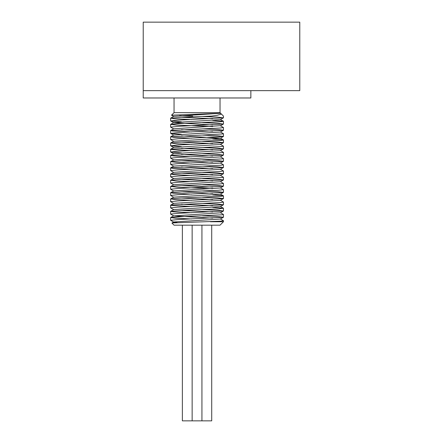 <?xml version="1.0" encoding="UTF-8"?>
<svg xmlns="http://www.w3.org/2000/svg" width="443" height="443" viewBox="0 0 443 443"><rect width="100%" height="100%" fill="white"/><g stroke="black" fill="none" stroke-linecap="round" stroke-linejoin="round"><path stroke-width="0.66" d="M220.343 113.336L221.135 113.757L221.146 114.189L216.981 115.352L211.477 116.077L182.156 117.24L170.677 118.137L174.049 118.713L191.603 119.549M212.651 120.38L223.172 121.16L221.877 121.653L178.845 123.614L170.627 124.417L176.43 125.081L212.651 126.593M170.677 130.563L173.734 128.797L220.354 125.69L223.46 127.523L220.116 128.027L170.937 130.475L172.144 130.967L191.603 131.975M220.348 131.903L223.399 133.67L223.062 133.908L170.677 136.776L173.889 137.336L191.603 138.188M212.651 139.019L223.117 139.789L223.455 139.949L221.987 140.276L179.083 142.242L170.682 142.989L176.231 143.709L191.603 144.401M220.354 144.329L223.46 146.162L220.271 146.65L170.987 149.103L170.627 149.269L172.039 149.59L191.603 150.614M220.348 150.542L223.399 152.309L223.111 152.53L170.677 155.415L173.734 155.964L191.603 156.828M220.348 156.756L223.455 158.583L222.093 158.904L179.326 160.864L170.682 161.629L176.032 162.337L191.603 163.041M220.354 162.969L223.46 164.796L220.426 165.278L171.042 167.725L170.627 167.903L171.934 168.218L191.603 169.254M220.348 169.182L223.455 171.009L218.15 171.651L182.976 173.119L170.677 174.055L173.578 174.592L191.603 175.467M220.348 175.395L223.455 177.222L222.198 177.532L179.57 179.493L170.677 180.268L175.832 180.96L191.603 181.68M220.354 181.608L223.46 183.435L220.575 183.906L176.613 185.866L170.682 186.481L178.634 187.334L212.651 188.724M220.348 187.821L223.455 189.648L218.344 190.274L183.252 191.747L170.677 192.694L173.429 193.214L191.603 194.106M212.651 194.937L222.945 195.668L223.455 195.861L222.292 196.16L179.814 198.121L170.677 198.907L175.638 199.588L191.603 200.319M220.354 200.247L223.46 202.074L220.719 202.529L171.17 204.982L170.627 205.181L171.74 205.469L191.603 206.532M212.651 207.363L223.399 208.227L218.537 208.902L183.529 210.375L170.677 211.333L173.285 211.843L191.603 212.745M220.348 212.668L223.399 214.434L222.386 214.783L180.063 216.743L170.677 217.546L175.45 218.216L191.603 218.958M220.354 218.886L223.46 220.714L220.863 221.157L172.388 222.923L171.939 223.062L174.049 225.171L220.033 225.171L223.455 221.744L210.37 221.744L223.455 221.744L223.455 220.725M177.377 222.63L173.734 222.137L170.627 220.304L178.064 219.545L223.405 217.258L217.552 216.522L202.479 215.852M171.956 223.017L173.734 221.987L220.348 219.025L223.405 217.258M212.651 218.128L173.728 215.924L220.348 212.817L223.455 210.984L217.552 210.309L202.479 209.639M212.651 211.915L181.431 210.469M170.677 211.333L173.728 209.567L220.348 206.604L223.455 204.771L217.552 204.096L202.479 203.426M212.651 205.702L181.431 204.256M170.682 205.115L173.734 203.348L220.348 200.391L223.46 198.558L217.552 197.883L202.479 197.213M212.651 199.488L181.431 198.043M170.677 198.907L173.734 197.141L220.348 194.178L223.455 192.345L217.552 191.675L202.479 190.999M212.651 193.275L181.431 191.83M170.677 192.694L173.728 190.927L220.348 187.965L223.455 186.132L217.552 185.462L202.479 184.786M212.651 187.062L181.431 185.617M170.682 186.481L173.734 184.714L220.354 181.752L223.46 179.919L217.552 179.249L202.479 178.573M212.651 180.849L181.431 179.404M170.677 180.268L173.734 178.501L220.348 175.539L223.455 173.706L217.552 173.036L202.479 172.36M212.651 174.636L181.431 173.191M170.677 174.055L173.728 172.288L220.348 169.326L223.455 167.493L217.552 166.823L202.479 166.147M212.651 168.423L181.431 166.978M170.682 167.842L173.734 166.075L220.354 163.113L223.46 161.28L217.552 160.61L202.479 159.934M212.651 162.21L181.431 160.765M170.682 161.629L173.734 159.862L220.348 156.9L223.455 155.067L217.552 154.397L202.479 153.721M212.651 155.997L181.431 154.552M170.677 155.415L173.728 153.649L220.348 150.686L223.455 148.859L217.552 148.184L202.479 147.508M212.651 149.784L181.431 148.339M170.682 149.202L173.734 147.436L220.354 144.473L223.46 142.646L217.552 141.97L202.479 141.295M212.651 143.571L181.431 142.125M170.682 142.989L173.734 141.223L220.348 138.26L223.455 136.433L217.552 135.757L202.479 135.082M223.399 139.883L220.348 138.116L181.431 135.912M170.677 136.776L173.728 135.01L220.348 132.047L223.455 130.22L217.552 129.544L202.479 128.869M212.651 131.145L181.431 129.699M212.651 124.932L173.734 122.728L170.682 120.961L178.064 120.136L223.399 117.855L217.552 117.118L202.479 116.443M170.682 124.35L173.734 122.584L220.348 119.621L223.399 117.855M212.651 118.718L181.431 117.273M170.677 118.137L173.728 116.371L220.586 113.27L220.033 112.655L174.049 112.655L171.502 115.197L220.586 113.27M173.728 215.924L170.621 214.091L178.058 213.332L223.399 211.051M173.728 209.711L170.621 207.878L178.058 207.119L223.399 204.838M173.734 203.498L170.627 201.665L178.064 200.906L223.405 198.625M173.734 197.285L170.621 195.452L178.058 194.693L223.399 192.412M173.728 191.071L170.621 189.239L178.058 188.48L223.399 186.198M173.734 184.858L170.627 183.025L178.064 182.267L223.405 179.985M173.734 178.645L170.621 176.812L178.058 176.054L223.399 173.772M173.728 172.432L170.621 170.599L178.058 169.841L223.399 167.559M173.734 166.219L170.627 164.386L178.064 163.628L223.405 161.346M173.734 160.006L170.621 158.173L178.058 157.415L223.399 155.133M181.431 152.89L170.677 152.027L178.058 151.201L223.399 148.92M181.431 146.677L170.682 145.813L178.064 144.988L223.405 142.707M173.734 141.367L170.627 139.539L178.064 138.775L223.399 136.494M181.431 134.251L170.677 133.387L178.058 132.562L223.399 130.281M173.734 128.941L170.621 127.113L178.064 126.349L223.405 124.068L217.552 123.331L202.479 122.656M181.431 121.825L170.682 120.961M192.733 116.077L179.636 115.723M173.728 116.515L171.502 115.197M143.227 90.638L299.773 90.638L299.773 22.15L143.227 22.15L143.227 97.975L250.854 97.975L250.854 90.638M182.366 225.171L182.366 420.85L211.715 420.85L211.715 225.171M201.93 225.171L201.93 420.85M220.033 97.975L220.033 112.655M223.399 121.244L220.348 119.477M223.399 195.8L220.348 194.034M223.399 208.227L220.348 206.46M170.677 217.546L173.734 215.78M220.348 113.264L220.907 113.591M173.728 153.793L170.677 152.027M173.734 147.58L170.682 145.813M173.728 135.154L170.677 133.387M220.354 125.834L223.405 124.068M221.135 113.757L223.455 116.077L223.455 117.794M170.621 118.203L170.621 120.9M170.621 124.417L170.621 127.113M170.621 130.63L170.621 133.31M170.621 136.843L170.621 139.539M170.621 143.056L170.621 145.753M170.621 149.269L170.621 151.949M170.621 155.482L170.621 158.173M170.621 161.689L170.621 164.386M170.621 167.903L170.621 170.588M170.621 174.116L170.621 176.812M170.621 180.329L170.621 183.025M170.621 186.542L170.621 189.227M170.621 192.755L170.621 195.452M170.621 198.968L170.621 201.665M170.621 205.181L170.621 207.867M170.621 211.394L170.621 214.091M170.621 217.607L170.621 220.304M223.455 121.31L223.455 124.007M223.455 127.523L223.455 130.22M223.455 133.736L223.455 136.433M223.455 139.949L223.455 142.646M223.455 146.173L223.455 148.859M223.455 152.375L223.455 155.067M223.455 158.583L223.455 161.28M223.455 164.813L223.455 167.493M223.455 171.009L223.455 173.706M223.455 177.222L223.455 179.919M223.455 183.446L223.455 186.132M223.455 189.648L223.455 192.345M223.455 195.861L223.455 198.558M223.455 202.086L223.455 204.771M223.455 208.288L223.455 210.984M223.455 214.501L223.455 217.197M192.146 225.171L192.146 420.85M174.049 97.975L174.049 112.655"/></g></svg>
